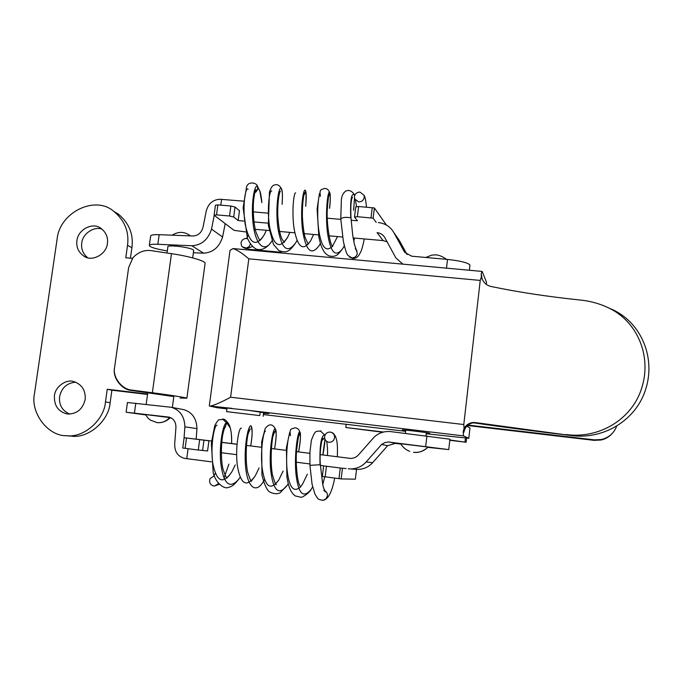 <?xml version="1.0" encoding="UTF-8"?>
<svg xmlns="http://www.w3.org/2000/svg" width="683" height="683" viewBox="0 0 683 683"><rect width="100%" height="100%" fill="white"/><g stroke="black" fill="none" stroke-linecap="round" stroke-linejoin="round"><path stroke-width="1.02" d="M250.43 244.096L248.996 246.7L246.307 248.074L242.337 246.862L241.517 245.778L240.988 242.721L242.183 240.143L244.745 238.529L247.622 238.683M354.409 196.593L354.708 198.975L358.72 201.912C361.725 201.835 363.569 200.332 364.252 197.396L364.013 195.176L359.941 192.085C356.936 192.162 355.1 193.665 354.409 196.593M337.504 236.574L332.476 246.256M332.314 246.461C325.723 252.65 321.155 246.836 318.594 229.036C316.579 212.328 318.483 195.073 319.832 194.868M313.591 234.465L310.739 240.638C303.346 251.575 297.831 247.818 294.202 229.36C291.462 211.926 293.869 191.897 295.654 192.905M289.865 232.374L287.475 237.582C279.637 249.577 273.695 246.102 269.657 227.174C266.686 209.211 269.623 188.884 271.723 191.044M266.336 230.299L264.423 234.482C256.168 247.57 249.799 244.412 245.325 225.014C242.106 206.488 245.632 185.93 248.04 189.268M271.902 240.962C264.321 253.675 255.562 244.634 253.162 224.126C250.635 203.295 254.819 182.737 257.517 186.758L257.636 189.635L255.647 192.324M351.028 218.287L350.738 217.826C350.157 199.974 351.369 192.358 354.383 194.971L354.127 194.254C351.651 190.788 348.885 189.712 345.846 191.035C343.429 192.666 341.944 195.381 341.389 199.171L340.774 218.62M354.545 198.471L353.581 210.321M344.309 245.709L342.892 248.313C335.558 258.183 330.401 252.83 327.422 232.246C325.185 213.045 327.686 191.71 329.428 192.171C330.495 192.623 330.538 198.002 329.556 208.315M320.361 243.455L319.388 245.24C311.516 256.245 305.899 251.182 302.526 230.043C300.076 210.262 303.107 188.593 305.207 190.25C306.36 191.24 306.539 196.593 305.728 206.326M297.037 240.382L296.115 242.124M282.113 204.354C282.617 196.687 282.489 191.906 281.738 190.011L281.234 188.457C280.09 186.177 278.468 184.888 276.384 184.581C273.405 185.306 272.175 184.581 269.452 192.085L268.325 225.194L273.533 244.557L278.937 250.695C285.759 252.659 288.713 253.171 296.029 242.277C287.637 254.272 281.567 249.415 277.827 227.721C275.181 207.35 278.792 185.528 281.234 188.457C282.455 189.908 282.745 195.21 282.088 204.345M259.771 415.597L226.568 411.627L259.771 415.597L260.249 411.858M449.824 440.296L466.122 442.251L449.858 439.989M383.522 432.032L345.837 427.515L382.719 432.245M247.878 249.927L247.972 249.235L280.884 252.249L280.798 252.949M281.874 253.051L280.884 252.249M467.881 426.832L468.026 425.577L594.073 440.347L601.134 439.997C605.539 439.015 609.279 436.796 612.352 433.346M466.122 442.251L466.574 438.324M345.837 427.515L346.238 424.211M465.43 438.23L465.029 441.807M616.57 426.431C613.889 433.244 608.869 437.607 601.501 439.519L594.364 439.869L467.838 425.057M226.568 411.627L227.072 407.794M263.134 416.331L263.647 412.387M468.026 425.577L467.548 425.304M565.994 434.516C598.436 439.169 631.843 419.814 641.661 388.243C651.83 356.996 638.144 322.197 609.193 308.187C600.101 303.764 590.471 301.058 580.294 300.05C547.689 296.635 518.021 292.128 491.29 286.536C486.535 285.554 483.205 282.386 481.302 277.042L480.234 280.423L463.8 424.536L464.073 428.267C467.104 423.776 471.048 421.906 475.897 422.649L570.928 435.515C603.234 440.006 636.001 420.506 645.657 389.327C655.68 358.438 641.969 323.819 613.454 310.039L609.193 308.187M464.073 428.267L463.219 431.579L463.467 435.891L248.373 410.304L268.257 413.394M463.467 435.891L468.803 438.298L426.209 433.756M263.527 413.343L268.897 413.582M263.365 414.564L405.625 431.297M429.709 433.278C428.395 432.655 400.281 429.283 402.313 429.991L402.321 429.931M402.381 430.017L405.711 430.623M426.277 433.142L429.744 433.287M480.234 280.423L248.817 258.84C242.286 253.256 237.018 249.833 232.997 248.561L230.034 250.337M248.373 410.304L219.627 407.281M232.049 408.357L209.314 405.984L217.203 407.725L226.876 408.878L220.182 407.427M466.668 426.158L469.972 428.01L468.803 438.298M482.189 271.569L486.518 282.267L486.287 284.29M232.997 248.561L482.061 271.416L481.233 273.763L481.302 277.042M481.233 273.763L482.249 279.56M211.209 405.881C215.469 404.788 221.941 401.911 230.598 397.233L463.8 424.536M227.021 407.785L226.876 408.878M475.897 422.649L475.983 422.7C469.358 422.64 465.319 425.833 463.877 432.271L463.202 431.938M473.071 422.751C502.884 427.071 535.506 431.323 570.928 435.515M400.895 444.087L395.32 443.404L387.662 445.692L381.626 444.445L384.751 442.627L388.345 441.995L448.748 449.593L427.891 447.365M428.121 447.126L428.156 447.092C423.417 451.232 418.645 452.974 413.847 452.342L413.591 452.308C419.234 452.846 424.066 451.104 428.104 447.075L400.699 443.745C402.816 447.331 405.839 449.884 409.749 451.378M184.128 437.726L182.737 448.022L198.283 450.02L207.564 450.976L208.913 440.791L184.137 437.735M220.874 442.208L237.027 444.223M245.641 445.299L261.854 447.322M270.613 448.424L286.886 450.456M295.807 451.565L309.877 453.324M320.25 454.622L350.763 458.438M387.662 445.692L372.653 462.673L366.114 461.981L381.626 444.445M355.536 469.289L357.457 469.417C363.527 469.349 368.589 467.104 372.653 462.673M245.504 231.921L234.056 230.333L214.231 215.324M268.103 223.162L252.906 221.838M243.686 221.044L238.162 220.558L233.697 217.006L229.531 215.999L216.52 214.88L214.112 215.196M253.939 229.206L270.331 230.649M278.382 231.366L294.834 232.809M303.039 233.535L319.542 234.995M327.891 235.729L342.635 237.027M353.137 237.949L383.137 240.595L387.124 241.85M214.121 215.06L215.444 205.233L217.86 204.909L230.863 206.01L235.029 207.034L239.477 210.723L238.162 220.558M407.068 254.571L399.401 240.587L393.86 232.604L404.669 252.334L411.721 256.193L447.519 259.429C460.274 260.829 467.761 262.682 469.964 264.987L469.366 270.255M267.54 213.113L253.239 211.892M402.936 264.159L395.901 257.943L384.836 237.675C383.103 234.721 380.516 233.04 377.076 232.638L383.137 240.595M397.139 237.325L399.401 240.587M393.86 232.604C390.377 226.696 385.195 223.35 378.305 222.556M211.542 441.005L184.273 437.743M221.779 441.944L220.874 442.166M236.216 444.198L221.736 442.396M235.712 454.545L221.292 452.718M448.757 449.593L449.943 439.203L390.778 431.613C384.529 431.007 379.039 432.783 374.318 436.949L358.421 454.946C356.022 457.508 353.094 458.652 349.628 458.37L349.713 458.378M366.114 461.981C361.913 466.566 356.688 468.888 350.43 468.956L348.21 468.803M167.318 250.934C156.988 249.218 151.011 247.519 149.389 245.837C148.971 244.565 151.788 244.053 157.833 244.292L191.821 245.752L203.577 253.171L193.366 252.753M193.656 250.644L193.135 249.773C189.353 247.144 166.43 244.42 167.873 246.913L167.028 253.009M243.438 201.118L219.516 199.248C212.336 199.931 207.845 204.166 206.044 211.961L203.175 226.568C201.809 232.425 198.463 235.567 193.144 236.002L159.165 234.687C153.12 234.474 150.303 235.029 150.712 236.361M354.52 217.092L357.363 216.707L373.131 218.176L374.378 207.956L358.626 206.505L355.783 206.923M127.576 402.526L171.45 407.299C180.116 410.099 184.589 416.613 184.88 426.841L196.943 428.617C196.661 418.705 192.341 412.395 183.983 409.698L171.45 407.299M341.15 478.92L322.342 476.452L323.648 465.891L342.456 468.29L341.15 478.92L355.356 479.184L356.552 469.358M170.127 417.834L171.399 417.987M211.397 461.845L184.675 458.395C177.691 456.56 174.378 451.54 174.728 443.344L175.881 428.121C176.188 422.282 173.892 418.611 168.974 417.108L126.218 412.242L145.641 414.905M169.7 417.526C166.2 421.368 161.956 423.059 156.988 422.606L150.371 420.113L148.057 418.175L145.445 414.53L170.289 417.663M342.456 468.29L346.093 468.529M296.234 462.212L309.877 463.945M320.387 465.277L323.699 465.883M196.166 439.152L196.943 428.617M184.88 426.841L183.992 438.708M188.081 448.731L186.749 458.677M203.577 253.171C212.942 252.625 219.286 247.246 222.59 237.018L211.525 229.129C208.093 239.673 201.528 245.214 191.821 245.752M211.525 229.129L214.3 214.949M225.194 223.631L222.59 237.018M373.131 218.176L376.213 222.376M351.139 220.242L357.465 220.78L354.554 217.16M327.242 218.201L340.817 219.363M374.378 207.956L386.279 224.869M220.788 205.156L221.582 199.291M218.458 483.632L214.633 486.014L213.694 485.98C210.116 484.819 208.904 482.36 210.057 478.621L214.214 475.863M324.596 436.574C324.476 439.434 325.782 441.312 328.514 442.2L328.941 442.277C331.989 442.311 333.859 440.817 334.568 437.786C334.721 435.114 333.535 433.27 330.999 432.245L330.205 432.083C327.166 432.049 325.296 433.543 324.596 436.574M307.341 474.173L302.62 484.008L300.469 486.945M300.358 487.081C293.306 493.126 288.849 487.005 286.98 468.726C285.631 451.412 288.482 434.286 289.899 434.106M283.103 471.057L278.835 479.918C270.622 491.103 265.064 487.235 262.161 468.307C260.095 449.986 263.732 430.102 265.516 431.127M259.07 467.966L255.28 475.812C246.486 488.08 240.484 484.495 237.266 465.055C235.063 446.187 239.357 426.055 241.389 428.267M235.234 464.901L231.981 471.637C223.042 484.734 216.665 482.087 212.848 463.706C210.159 445.7 214.385 424.519 217.032 425.193M238.871 479.167C229.565 489.583 223.52 484.187 220.729 462.989C218.927 442.695 223.785 421.752 226.696 422.905L224.886 428.002M320.361 464.816L320.028 464.773C319.55 445.709 321.061 435.72 324.57 434.806L324.852 435.464M324.946 439.195L322.863 454.946M312.626 486.851L311.269 489.13C303.235 499.23 298.087 493.749 295.833 472.679C294.288 452.479 297.925 431.349 299.726 431.767C300.998 432.791 300.631 439.51 298.625 451.924M288.2 483.743L287.458 484.981C278.749 496.242 273.123 491.051 270.579 469.392C268.914 448.611 273.226 427.191 275.309 428.847C276.675 430.495 276.436 437.18 274.592 448.919C277.008 433.509 276.034 434.2 275.753 430.734L275.309 428.847C272.526 423.656 269.153 423.528 265.209 428.446L261.666 441.892L261.939 474.975C264.082 483.752 266.507 489.335 269.204 491.726C273.541 493.997 277.204 494.338 280.167 492.75L287.458 484.981M264.577 479.611L263.886 480.798M263.433 481.524C255.314 494.851 246.99 486.091 245.496 465.55C243.831 444.24 248.825 423.136 251.156 426.047C252.582 428.258 252.445 434.892 250.746 445.939C252.479 434.798 252.104 432.441 252.061 430.939L251.156 426.047M222.521 419.063L226.705 422.914L230.214 427.789C231.349 431.707 231.819 436.958 231.622 443.549C231.716 432.766 230.811 430.23 230.214 427.789C229.275 423.195 224.681 418.559 222.991 419.14M324.57 434.806L320.242 430.888M147.588 394.031L107.248 389.259L105.464 401.92C104.268 419.883 83.898 438.042 66.678 435.711C48.22 436.48 30.043 412.831 34.534 393.374L57.15 238.819C59.703 212.575 94.835 194.911 113.728 211.286C124.707 220.455 129.3 231.81 127.525 245.351L131.913 247.724C133.663 234.312 129.104 223.068 118.227 213.984M71.706 436.189C88.773 438.495 108.947 420.515 110.125 402.739L111.884 390.206L147.537 394.424M131.913 247.724L130.436 258.191M102.16 229.257C94.459 225.8 82.387 233.706 81.764 243.046C80.978 248.74 82.874 253.572 87.45 257.559M75.779 382.198C66.994 382.907 61.59 387.731 59.583 396.644C58.866 404.959 62.264 410.782 69.768 414.111M205.088 263.092C204.977 260.829 188.184 256.031 171.476 253.675L151.592 250.695C144.583 249.671 138.384 252.001 132.98 257.696L128.652 267.471L114.607 367.334C112.353 377.204 121.992 389.677 132.203 390.147L131.939 390.531C121.83 390.061 112.302 377.725 114.531 367.966M132.203 390.147L152.352 392.759C169.264 394.928 186.519 397.668 186.869 398.198L180.09 398.061M173.866 396.575L131.939 390.531M132.434 258.379L125.774 257.747L127.525 245.351M107.41 243.481C106.522 254.255 92.231 262.05 84.188 256.313C78.528 252.462 76.103 247.237 76.914 240.655C77.947 229.462 92.879 221.77 101.016 228.412C106.07 232.365 108.196 237.385 107.41 243.481M85.187 399.478C82.686 409.399 76.667 414.231 67.139 413.975C58.2 411.618 53.974 405.557 54.452 395.773C55.016 386.877 66.038 378.928 73.662 381.541C81.934 384.392 85.776 390.377 85.187 399.478M107.248 389.259L111.884 390.206M350.738 217.826C346.11 216.955 342.789 217.288 340.783 218.825L343.327 241.082C345.231 249.747 346.793 254.52 348.006 255.399M257.747 187.142L259.847 190.958L261.862 202.655C261.905 202.322 261.162 194.365 259.847 190.958L257.03 185.52M355.228 248.749L356.876 250.61M351.6 199.24L352.437 197.199C350.985 199.735 350.516 206.693 351.011 218.082L352.71 235.276L354.426 244.335L357.337 253.376C356.663 256.356 354.819 257.858 351.788 257.884L348.023 255.425M594.073 440.347L594.364 439.869M248.817 258.84L230.598 397.233M395.32 443.404L389.532 442.072M198.283 450.02L199.667 439.673M202.595 450.532L203.969 440.211M185.11 448.355L186.502 438.034M235.029 207.034L233.697 217.006M230.863 206.01L229.531 215.999M217.86 204.909L216.52 214.88M446.503 268.154L447.519 259.429M426.926 435.933L425.697 446.469M357.363 216.707L358.626 206.505M370.997 217.86L372.252 207.641M340.279 468.026L338.973 478.655M326.457 466.276L325.142 476.871M168.513 417.04L169.222 417.159M135.806 403.183L134.44 413.036M157.833 244.292L159.165 234.687M320.028 464.773L309.937 465.319L312.063 484.196L314.854 493.911L317.493 498.138C318.005 499.247 319.968 499.947 323.401 500.238L322.427 500.349M324.545 490.488C326.611 491.64 327.558 493.416 327.396 495.824L326.115 498.658L323.401 500.238C328.369 499.119 332.126 491.743 334.67 478.1M105.464 401.92L110.125 402.739M171.476 253.675L152.352 392.759M327.678 197.592L329.838 194.74C330.495 196.03 330.418 200.554 329.616 208.315M302.911 195.859C304.456 194.57 305.139 193.409 304.951 192.393C303.611 193.938 302.245 203.56 302.381 216.434C302.945 225.706 303.824 232.638 305.028 237.232L308.187 244.301M307.162 244.642L307.913 244.266M308.05 244.155L310.739 240.638M278.34 194.1L280.448 191.061C278.971 192.862 277.511 202.817 277.75 215.487C278.408 224.528 279.373 231.213 280.653 235.55L281.917 238.948L284.367 242.414L283.906 242.106L287.475 237.582M253.965 192.316C255.69 191.223 256.432 190.301 256.193 189.567C255.348 190.361 254.554 193.289 253.837 198.352C252.804 206.061 253.077 222.154 255.997 232.263C258.669 238.743 260.086 241.372 260.232 240.151L259.864 239.955M259.992 240.04C260.599 240.117 262.076 238.265 264.423 234.482M320.455 196.252C318.97 188.141 322.06 189.994 324.032 188.517C326.619 188.226 328.421 189.447 329.428 192.171C330.231 193.656 328.625 189.2 327.242 210.381C326.508 224.246 330.009 243.626 332.006 245.521L332.689 246.529M354.494 198.292L353.649 210.33M344.3 245.667L342.892 248.313C339.596 252.795 337.342 255.186 336.138 255.493C334.089 256.535 331.605 256.629 328.677 255.758C326.551 254.272 324.28 253.914 320.797 244.856L318.91 237.436L317.1 208.904L319.465 193.468M305.207 190.25C304.746 192.401 306.735 185.793 305.762 206.326M271.919 241.005C267.147 248.108 261.871 250.806 256.082 249.082C252.608 246.998 249.722 243.361 247.417 238.171L243.114 207.803L246.614 186.647C248.569 180.611 257.739 183.07 257.517 186.758M252.42 246.512L246.461 248.689L243.302 247.579M246.623 238.427L248.151 235.311M364.013 195.176C365.115 196.721 365.926 200.717 366.455 207.154M364.295 238.939C361.896 250.601 360.923 251.95 358.703 255.459C357.064 257.645 355.066 258.635 352.735 258.422L349.431 257.013M355.945 249.286L356.902 250.652M353.768 241.364L354.468 238.068M356.517 206.514L355.493 200.273M601.774 439.459L601.407 439.937M230.017 250.302L209.314 405.847M463.219 431.579L463.928 431.929M350.43 468.956L357.457 469.417M426.337 432.663L425.97 435.822M405.386 433.355L405.77 430.145M446.451 259.335C442.925 256.731 439.562 255.246 436.343 254.87L431.904 255.075L425.757 257.465M126.107 412.165L127.456 402.492M354.528 216.963L355.775 206.915M149.364 245.171L150.619 236.19M147.793 392.588L146.171 404.353M172.347 407.469L173.832 396.558M192.674 257.875L193.699 250.311M170.306 417.637C167.369 420.617 163.809 422.307 159.626 422.709L156.749 422.581M172.133 235.191C178.511 231.238 184.623 231.477 190.48 235.9M297.634 437.214L300.033 434.217C300.844 435.856 300.392 441.764 298.676 451.924M272.619 434.448C274.19 433.338 274.933 432.237 274.856 431.135L273.098 435.754C271.723 440.45 269.896 461.477 272.466 474.967C274.839 482.744 276.128 485.869 276.325 484.341L275.701 483.854M274.856 484.102L275.505 483.837M275.616 483.76L278.835 479.918M247.818 431.656C249.534 430.538 250.302 429.573 250.132 428.77L248.066 434.157C246.563 439.562 244.966 459.676 247.639 472.201C250.021 479.415 251.335 482.343 251.592 480.994L251.045 480.627M251.079 480.67C251.711 480.601 253.111 478.979 255.28 475.812M223.221 428.847L225.638 426.269C224.844 426.901 223.964 429.317 223.008 433.5C221.454 440.211 220.43 457.704 222.906 468.845C225.501 476.247 226.901 479.201 227.089 477.699L226.636 477.451M226.747 477.537C227.285 477.887 229.027 475.923 231.981 471.637M290.523 435.626C288.969 427.353 292.324 429.411 294.373 427.865C297.045 427.703 298.83 429.009 299.726 431.767C300.597 433.346 298.941 428.062 296.49 451.813C295.551 463.979 297.395 480.653 299.239 484.435L300.597 487.124M321.864 440.578L324.604 437.957M324.903 439.092C324.954 442.208 324.297 447.493 322.922 454.955M312.626 486.817L311.269 489.13C308.4 494.552 300.076 498.249 301.143 497.292L295.269 495.943C294.313 495.03 291.197 493.604 288.474 484.759L286.945 477.468L286.39 447.92L289.66 432.484M240.16 477.246C233.953 485.869 231.375 486.655 228.131 487.491C224.511 489.284 215.802 483.59 213.181 472.465L211.354 443.105L214.803 425.483C216.852 421.821 218.253 419.917 218.995 419.763L223.759 419.379M323.742 490.232L325.552 491.999C324.16 489.549 323.23 487.081 322.76 484.589L320.361 464.799C319.123 451.215 322.453 436.053 322.914 438.546L321.966 440.219M321.01 431.041L321.001 431.033C315.529 431.485 315.375 429.803 311.397 440.228L309.937 452.061L309.937 465.294M228.899 464.09L223.998 478.117M219.089 484.315L214.582 486.014M213.702 475.914L215.324 473.379M330.999 432.245C332.689 432.501 334.2 433.944 335.524 436.591C336.89 440.441 337.786 442.763 337.351 456.756M322.76 484.58L324.715 476.819M327.405 455.518C327.78 451.642 327.541 446.938 326.687 441.397M65.594 435.634L70.639 436.113M205.105 263.134L186.886 398.206M114.07 211.534L118.569 214.231M84.188 256.313L86.092 257.209"/></g></svg>
